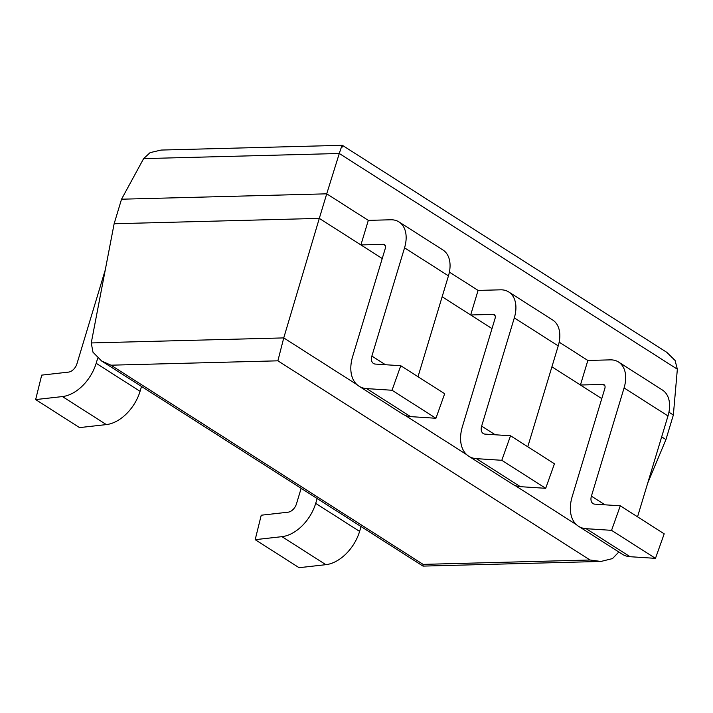 <?xml version="1.0" encoding="UTF-8"?>
<svg xmlns="http://www.w3.org/2000/svg" width="713" height="713" viewBox="0 0 713 713"><rect width="100%" height="100%" fill="white"/><g stroke="black" fill="none" stroke-linecap="round" stroke-linejoin="round"><path stroke-width="1.07" d="M580.435 385.011L602.877 384.423A4.492 2.897 122.5 0 1 604.054 384.726A4.492 2.897 122.5 0 1 604.847 388.433L572.174 496.658A35.908 23.199 -57.5 0 0 578.501 526.256A35.908 23.199 -57.5 0 0 586.166 528.69L611.558 530.338L620.301 505.811L594.909 504.162A8.975 5.802 122.5 0 1 592.993 503.556A8.975 5.802 122.5 0 1 591.407 496.159L624.08 387.925A31.417 20.294 -57.5 0 0 618.545 362.026A31.417 20.294 -57.5 0 0 610.292 359.869L587.851 360.457L580.435 385.011L601.772 398.62L551.915 366.812M578.501 526.256L622.404 554.277A35.908 23.199 -57.5 0 0 630.078 556.71L655.47 558.35L664.204 533.823L620.301 505.811M611.558 530.338L655.47 558.35M637.538 516.809L667.992 415.946A31.417 20.294 -57.5 0 0 662.448 390.047L618.545 362.026M470.669 314.968L493.111 314.38A4.492 2.897 122.5 0 1 494.287 314.683A4.492 2.897 122.5 0 1 495.08 318.39L462.407 426.615A35.908 23.199 -57.5 0 0 468.735 456.213A35.908 23.199 -57.5 0 0 476.4 458.646L501.792 460.295L510.535 435.768L485.143 434.119A8.975 5.802 122.5 0 1 483.227 433.513A8.975 5.802 122.5 0 1 481.64 426.116L514.314 317.882A31.417 20.294 -57.5 0 0 508.779 291.982A31.417 20.294 -57.5 0 0 500.526 289.826L478.084 290.414L470.669 314.968L492.006 328.577L442.149 296.76M468.735 456.213L512.638 484.234A35.908 23.199 -57.5 0 0 520.312 486.667L545.703 488.307L554.438 463.78L510.535 435.768M501.792 460.295L545.703 488.307M527.772 446.766L558.226 345.903A31.417 20.294 -57.5 0 0 552.682 320.003L508.779 291.982M360.903 244.924L383.344 244.336A4.492 2.897 122.5 0 1 384.521 244.639A4.492 2.897 122.5 0 1 385.314 248.338L352.641 356.571A35.908 23.199 -57.5 0 0 358.969 386.17A35.908 23.199 -57.5 0 0 366.642 388.603L392.034 390.252L400.768 365.724L375.377 364.076A8.975 5.802 122.5 0 1 373.46 363.47A8.975 5.802 122.5 0 1 371.874 356.072L404.547 247.839A31.417 20.294 -57.5 0 0 399.013 221.939A31.417 20.294 -57.5 0 0 390.76 219.782L368.318 220.37L360.903 244.924L382.239 258.534L319.308 218.383L283.747 337.909L356.91 384.592M358.969 386.17L402.881 414.191A35.908 23.199 -57.5 0 0 410.545 416.624L435.937 418.264L444.671 393.736L400.768 365.724M392.034 390.252L435.937 418.264M418.005 376.722L448.459 275.86A31.417 20.294 -57.5 0 0 442.916 249.96L399.013 221.939M361.063 526.559L359.602 531.399A35.908 23.199 122.5 0 1 325.886 564.678L299.086 567.691L255.183 539.67L261.234 515.214L288.034 512.201A8.975 5.802 -57.5 0 0 296.465 503.886L301.153 488.334M317.16 498.547L315.699 503.378A35.908 23.199 122.5 0 1 281.983 536.657L255.183 539.67M141.531 386.473L140.069 391.312A35.908 23.199 122.5 0 1 106.353 424.591L79.553 427.604L35.65 399.583L41.702 375.127L68.501 372.115A8.975 5.802 -57.5 0 0 76.933 363.799L105.257 269.977M97.743 358.078L96.166 363.291A35.908 23.199 122.5 0 1 62.45 396.571L35.65 399.583M368.318 220.37L326.723 193.829L319.308 218.383L114.133 223.757L91.246 342.944L283.747 337.909L277.883 360.823L110.97 365.19L101.629 361.01L92.984 352.231L91.246 342.944M342.293 147.038C342.757 143.598 341.759 145.755 339.29 153.491L326.723 193.829L121.54 199.203L114.133 223.757M121.54 199.203L143.625 158.616L150.113 152.627L161.129 150.06L342.356 145.309L666.798 352.338L675.077 360.466L677.35 369.209L673.348 415.019L665.942 439.573L661.673 436.855M673.348 415.019L668.928 412.194M587.851 360.457L559.161 342.151M478.084 290.414L449.395 272.108M647.716 483.093L665.942 439.573M618.857 552.014L612.467 558.6L600.925 561.452L590.034 560.008L277.883 360.823M101.629 361.01L423.023 566.104L423.121 564.384L590.034 560.008M602.877 384.423L604.829 385.671M586.166 528.69L630.078 556.71M591.407 496.159L604.981 504.813M624.08 387.925L667.992 415.946M493.111 314.38L495.063 315.627M476.4 458.646L520.312 486.667M481.64 426.116L495.214 434.77M514.314 317.882L558.226 345.903M383.344 244.336L385.305 245.584M366.642 388.603L410.545 416.624M371.874 356.072L385.448 364.726M404.547 247.839L448.459 275.86M315.699 503.378L359.602 531.399M281.983 536.657L325.886 564.678M96.166 363.291L140.069 391.312M62.45 396.571L106.353 424.591M110.97 365.19L423.121 564.384M405.18 415.394L466.676 454.636M514.946 485.437L576.443 524.679M677.35 369.209L339.29 153.491L143.625 158.616M423.05 566.104L600.925 561.452"/></g></svg>
